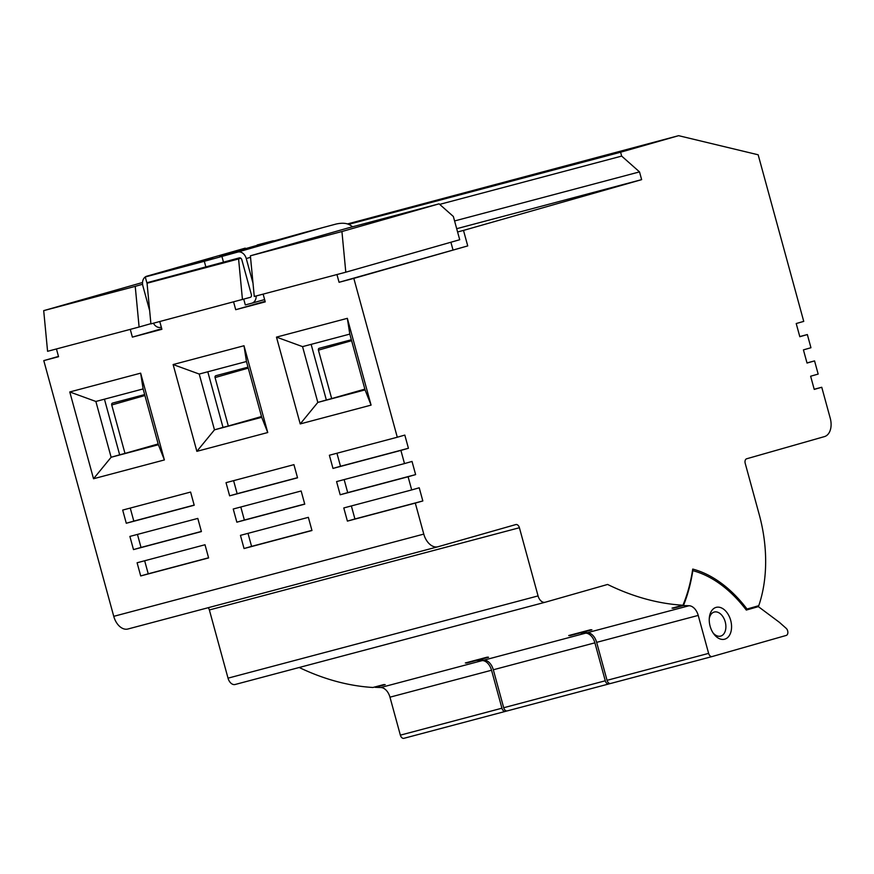 <?xml version="1.0" encoding="UTF-8"?>
<svg xmlns="http://www.w3.org/2000/svg" width="874" height="874" viewBox="0 0 874 874"><rect width="100%" height="100%" fill="white"/><g stroke="black" fill="none" stroke-linecap="round" stroke-linejoin="round"><path stroke-width="1.31" d="M545.081 602.273L235.161 684.484A8.03 5.222 -104.9 0 1 235.106 684.495A8.03 5.222 -104.9 0 1 228.027 678.158L538.067 595.915A8.03 5.222 75.1 0 0 545.147 602.252A8.03 5.222 75.1 0 0 545.201 602.241L607.605 584.455A369.571 240 75.1 0 0 682.965 605.234A155.059 100.696 -104.9 0 0 692.732 569.083A130.15 84.516 -104.9 0 1 747.019 609.036L745.784 609.364M538.067 595.915L519.407 527.732L209.367 609.965A4.02 2.611 75.1 0 0 208.176 607.714M437.819 546.796L128.03 628.974A16.071 10.433 -104.9 0 1 127.91 629.007A16.071 10.433 -104.9 0 1 113.751 616.334L423.781 534.101A16.071 10.433 75.1 0 0 437.94 546.763A16.071 10.433 75.1 0 0 438.06 546.731L515.835 524.564A4.02 2.611 -104.9 0 1 515.868 524.564A4.02 2.611 -104.9 0 1 519.407 527.732M423.781 534.101L415.303 503.096L422.83 500.955L419.225 487.779L411.698 489.932L408.103 476.756L415.62 474.604L412.025 461.439L404.498 463.581L400.893 450.405L408.42 448.264L404.815 435.088L397.288 437.229L353.828 278.38L467.732 245.911L463.493 230.408L641.636 179.64L639.517 171.894L621.665 156.096L620.606 152.218L678.628 135.678L758.162 154.785L803.741 321.392L796.214 323.533L799.819 336.709L807.347 334.556L810.952 347.732L803.424 349.884L807.03 363.049L814.557 360.907L818.162 374.083L810.635 376.224L814.229 389.4L821.757 387.258L830.245 418.253A16.071 10.433 75.1 0 1 824.444 436.607L746.669 458.774A4.02 2.611 -104.9 0 0 745.216 463.373L759.211 514.513A120.514 78.256 -104.9 0 1 758.752 605.693L747.019 609.036M821.757 387.258L814.197 389.258M814.557 360.907L806.986 362.918M807.347 334.556L799.786 336.566M678.628 135.678L347.415 223.963M620.606 152.218L348.595 224.378M621.665 156.096L439.677 204.374M639.517 171.894L454.578 220.947M456.698 228.693L641.636 179.64M463.493 230.408L457.594 231.981L459.713 239.727L345.798 272.196L263.129 294.123L265.248 301.869L235.718 309.702L265.095 301.333M205.903 267.105L204.308 261.293L145.259 276.96L146.854 282.772L239.41 257.863A2.414 1.835 -105.9 0 1 241.814 259.72L251.362 294.593A2.414 1.835 -105.9 0 1 250.51 297.28L150.918 323.883L147.05 283.231L172.899 275.856M149.662 310.674L142.899 285.962A8.434 6.413 -105.9 0 1 146.788 276.206A8.434 6.413 -105.9 0 1 146.876 276.184L162.826 271.945L145.259 276.96M250.532 257.327L246.25 258.551A8.434 6.413 -105.9 0 0 237.826 252.051L204.308 261.293M257.207 244.971L272.644 240.929A8.434 5.473 -104.9 0 1 274.654 240.962M303.409 232.768A8.434 5.473 75.1 0 0 303.344 232.79A8.434 5.473 75.1 0 0 303.289 232.801L219.647 256.038L272.579 240.951A8.434 5.473 -104.9 0 1 272.644 240.929M352.692 226.759L350.07 225.066C346.749 223.078 342.116 222.728 336.162 224.028L303.344 232.79M171.675 269.596L213.016 258.638L171.73 269.782M324.178 227.207L237.826 252.051M242.459 299.607L238.58 258.944L240.929 258.278M246.25 258.551L253.012 283.252M223.471 262.102L221.876 256.29M147.651 282.553A2.414 1.835 -105.9 0 0 147.356 283.143M153.409 323.227A8.434 6.413 -105.9 0 0 160.871 327.324L161.329 327.204M243.759 299.236L245.321 304.928L251.81 303.202A8.434 6.413 -105.9 0 0 251.898 303.18A8.434 6.413 -105.9 0 0 256.169 295.969M113.751 616.334L43.787 360.612L58.558 356.701L56.439 348.955L47.578 351.304L43.7 310.641L142.538 282.499M43.7 310.641L135.23 286.355L139.108 327.018L56.439 348.955M130.259 329.367L132.378 337.124L161.756 328.744M159.778 321.534L161.898 329.29L132.378 337.124M233.598 301.956L235.718 309.702M336.949 274.545L339.068 282.291L467.732 245.911M353.828 278.38L339.068 282.291M397.288 437.229L329.378 455.245L332.983 468.42L340.499 466.279L336.938 453.245M400.893 450.405L332.983 468.42M404.498 463.581L336.577 481.596L340.183 494.771L347.71 492.619L344.148 479.586M408.103 476.756L340.183 494.771M411.698 489.932L343.788 507.947L347.393 521.112L354.92 518.97L351.359 505.937M415.303 503.096L347.393 521.112M140.703 575.944L208.613 557.929L205.008 544.753L137.098 562.769L140.703 575.944L148.23 573.803L144.658 560.758M133.493 549.593L201.402 531.578L197.808 518.413L129.887 536.418L133.493 549.593L141.02 547.452L137.458 534.418M93.529 478.744L69.778 391.956L140.648 373.154L164.388 459.942L93.529 478.744L111.129 457.255L95.867 401.461L143.118 388.93L158.38 444.724L111.129 457.255L119.662 454.819L104.443 399.189M126.282 523.253L194.203 505.238L190.598 492.062L122.688 510.077L126.282 523.253L133.809 521.101L130.248 508.067M244.043 548.533L311.963 530.518L308.358 517.342L240.448 535.358L244.043 548.533L251.57 546.381L248.008 533.348M236.843 522.182L304.753 504.167L301.148 490.991L233.238 509.007L236.843 522.182L244.37 520.041L240.798 507.007M196.868 451.334L173.128 364.545L243.999 345.743L267.739 432.532L196.868 451.334L214.48 429.844L199.217 374.05L246.457 361.519L261.719 417.313L214.48 429.844L223.012 427.408L207.793 371.767M300.219 423.923L276.479 337.124L347.339 318.333L371.079 405.121L300.219 423.923L317.819 402.422L302.557 346.628L349.808 334.097L365.07 389.891L317.819 402.422L326.352 399.997L311.133 344.356M229.633 495.831L297.542 477.816L293.937 464.651L226.027 482.667L229.633 495.831L237.16 493.69L233.598 480.656M228.027 678.158L209.367 609.965M503.697 707.732L605.278 680.791A4.02 2.611 75.1 0 0 608.817 683.96L507.27 710.901A4.02 2.611 -104.9 0 1 507.237 710.901A4.02 2.611 -104.9 0 1 503.697 707.732L493.318 669.768A12.05 7.822 75.1 0 0 484.12 660.099A369.571 240 -104.9 0 1 478.515 659.903L488.555 657.237A369.571 240 -104.9 0 1 487.2 657.161L465.35 662.962A369.571 240 -104.9 0 0 466.705 663.027L476.745 660.373A156.665 101.734 75.1 0 0 476.942 659.881M605.278 680.791L594.888 642.827A12.05 7.822 -104.9 0 0 585.7 633.147A369.571 240 -104.9 0 1 580.085 632.951L570.045 635.616A369.571 240 -104.9 0 1 568.701 635.54L590.551 629.75A369.571 240 -104.9 0 0 591.895 629.826L581.855 632.481A156.665 101.734 75.1 0 0 582.051 632M607.048 680.322L708.617 653.381A4.02 2.611 75.1 0 0 712.157 656.549L610.609 683.479A4.02 2.611 -104.9 0 1 610.587 683.49A4.02 2.611 -104.9 0 1 607.048 680.322L596.658 642.357A12.05 7.822 75.1 0 0 587.47 632.678A369.571 240 -104.9 0 1 581.855 632.481M708.617 653.381L698.228 615.416A12.05 7.822 -104.9 0 0 689.04 605.737A369.571 240 -104.9 0 1 683.435 605.54L673.395 608.206A369.571 240 -104.9 0 1 672.04 608.129L682.965 605.234M400.358 735.154L501.927 708.202A4.02 2.611 75.1 0 0 505.467 711.37L403.919 738.312A4.02 2.611 -104.9 0 1 403.897 738.322A4.02 2.611 -104.9 0 1 400.358 735.154L389.968 697.179A12.05 7.822 75.1 0 0 380.78 687.51A369.571 240 -104.9 0 1 375.164 687.314L385.205 684.648A369.571 240 -104.9 0 1 383.85 684.571L372.925 687.477A369.571 240 -104.9 0 1 299.214 667.496M501.927 708.202L491.538 670.238A12.05 7.822 -104.9 0 0 482.35 660.569A369.571 240 -104.9 0 1 476.745 660.373M507.237 710.901L608.817 683.96A4.02 2.611 75.1 0 0 608.839 683.949L610.281 683.544M683.435 605.54A156.665 101.734 75.1 0 0 692.809 570.656L692.481 570.744M692.809 570.656A128.544 83.478 -104.9 0 1 746.309 610.063L758.348 606.622L779.411 622.343L786.163 628.319A4.02 2.611 -104.9 0 1 787.867 632.394A4.02 2.611 -104.9 0 1 786.207 635.442L712.19 656.538A4.02 2.611 75.1 0 1 712.157 656.549L610.587 683.49M730.686 620.354A16.475 10.696 -104.9 0 1 727.31 637.834A16.475 10.696 -104.9 0 1 713.774 633.912A16.475 10.696 -104.9 0 1 710.114 626.221A16.475 10.696 -104.9 0 1 709.371 617.35A16.475 10.696 -104.9 0 1 719.062 607.212A16.475 10.696 -104.9 0 1 730.686 620.354M758.348 606.622L746.156 609.855M709.273 618.563A12.455 8.085 -104.9 0 1 714.255 612.04A12.455 8.085 -104.9 0 1 725.223 621.851A12.455 8.085 -104.9 0 1 720.646 636.108A12.455 8.085 -104.9 0 1 713.075 632.918M403.897 738.322L505.467 711.37A4.02 2.611 75.1 0 0 505.5 711.37L506.931 710.955M43.787 360.612L58.482 356.428M139.108 327.018L150.896 323.664M135.23 286.355L142.582 284.269M238.58 258.944L147.05 283.231M263.129 294.123L254.268 296.472L250.39 255.809L347.535 228.125L439.076 203.839L341.931 231.534L250.39 255.809M345.798 272.196L341.931 231.534M457.594 231.981L453.355 216.479L439.076 203.839M450.897 242.24L452.972 249.822M408.42 448.264L340.499 466.279M415.62 474.604L347.71 492.619M422.83 500.955L354.92 518.97M208.58 557.787L148.23 573.803M201.37 531.447L141.02 547.452M69.778 391.956L95.867 401.461M158.172 443.948L124.982 453.409L111.73 404.979A1.606 1.224 74.1 0 1 112.473 403.122L144.658 394.578M124.982 453.409L119.662 454.819M143.118 388.93L140.648 373.154M164.388 459.942L158.38 444.724M194.159 505.096L133.809 521.101M311.92 530.376L251.57 546.381M304.72 504.025L244.37 520.041M173.128 364.545L199.217 374.05M261.512 416.537L228.322 425.999L215.07 377.568A1.606 1.224 74.1 0 1 215.812 375.711L248.008 367.167M228.322 425.999L223.012 427.408M246.457 361.519L243.999 345.743M267.739 432.532L261.719 417.313M276.479 337.124L302.557 346.628M364.862 389.127L331.672 398.588L318.42 350.157A1.606 1.224 74.1 0 1 319.163 348.3L351.348 339.757M331.672 398.588L326.352 399.997M349.808 334.097L347.339 318.333M371.079 405.121L365.07 389.891M297.51 477.685L237.16 493.69M146.788 276.206L245.233 248.14L146.876 276.184M272.579 240.951L262.615 243.595M303.289 232.801L313.242 230.157M251.898 303.18L264.614 299.553L251.985 303.147M585.7 633.147L484.12 660.099M689.04 605.737L587.47 632.678M482.35 660.569L380.78 687.51M594.888 642.827L493.318 669.768M698.228 615.416L596.658 642.357M491.538 670.238L389.968 697.179M144.92 395.518L111.73 404.979M248.26 368.107L215.07 377.568M351.61 340.696L318.42 350.157M127.91 629.007L437.94 546.763M235.106 684.495L545.147 602.252"/></g></svg>
